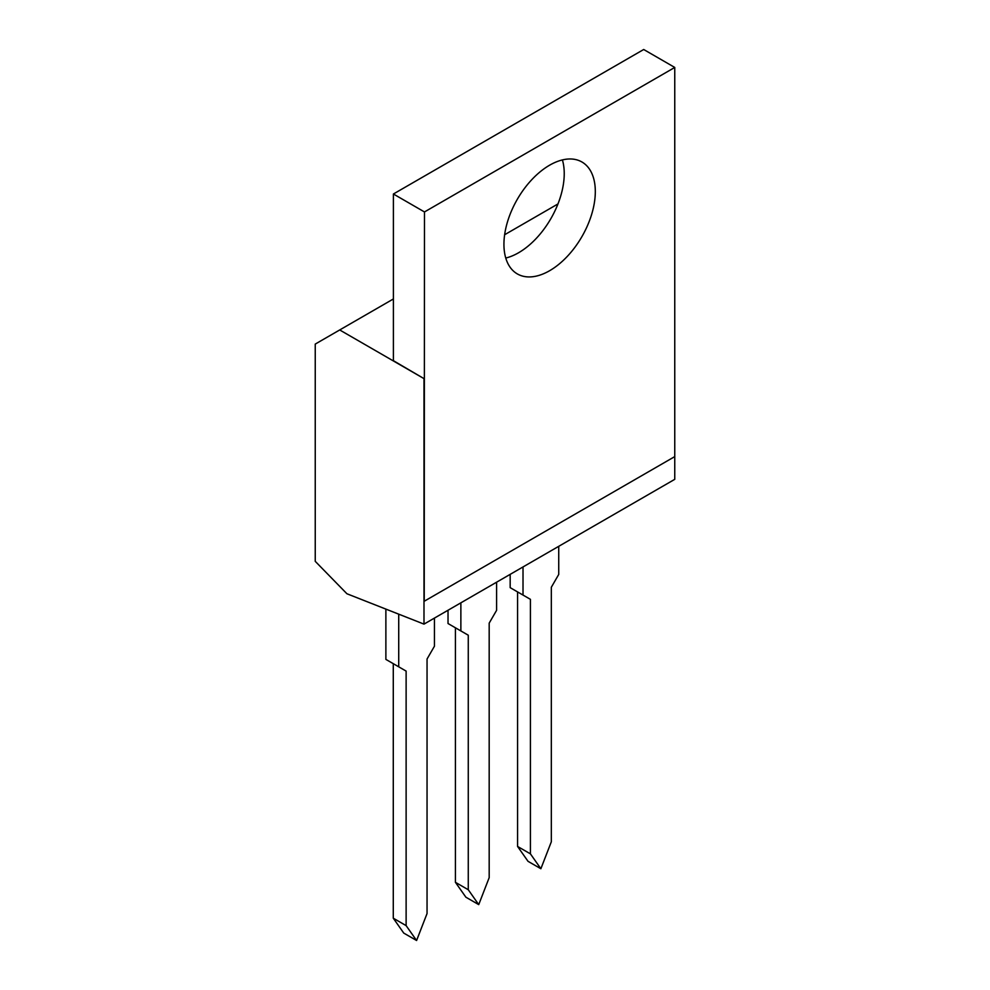 <?xml version="1.0" encoding="UTF-8"?>
<svg xmlns="http://www.w3.org/2000/svg" width="990" height="990" viewBox="0 0 990 990"><rect width="100%" height="100%" fill="white"/><g stroke="black" fill="none" stroke-linecap="round" stroke-linejoin="round"><path stroke-width="1.49" d="M423.992 378.625L393.401 360.682L393.401 194.003L643.698 49.5L674.759 67.444L674.759 479.333L423.992 624.121L346.921 593.753L315.241 561.33L315.241 344.087L339.706 329.955L423.992 378.625L423.992 624.121M557.952 203.952L504.628 234.741M393.401 298.955L339.706 329.955M424.227 378.477L424.227 600.955L424.475 211.947L393.401 194.003M434.449 618.082L434.449 646.198L427.049 659.018L427.049 913.547L416.592 940.5L406.123 925.625L406.123 671.096L398.723 666.815L398.723 614.171M398.723 666.815L385.877 659.402L385.877 609.11M496.596 582.207L496.596 610.323L489.184 623.131L489.184 877.66L478.727 904.625L468.27 889.738L468.27 635.209L460.87 630.939L460.87 602.823M460.87 630.939L448.025 623.527L448.025 610.248M558.731 546.332L558.731 574.435L551.331 587.256L551.331 841.785L540.874 868.737L530.417 853.863L530.417 599.334L523.017 595.064L523.017 566.948M523.017 595.064L510.172 587.652L510.172 574.361M562.407 159.91A64.61 37.311 -60 0 1 550.861 218.654A64.61 37.311 -60 0 1 505.754 258.043M674.759 456.6L424.475 601.103M416.592 940.5L403.747 933.087L393.278 918.2L393.278 663.671L406.123 671.096M478.727 904.625L465.882 897.2L455.425 882.325L455.425 627.796L468.27 635.209M540.874 868.737L528.029 861.325L517.572 846.45L517.572 591.921L530.417 599.334M674.759 67.444L424.475 211.947M503.935 244.32A64.61 37.311 -60 0 1 532.137 179.301A64.61 37.311 -60 0 1 581.922 161.989A64.61 37.311 -60 0 1 581.934 236.598A64.61 37.311 -60 0 1 517.312 273.908A64.61 37.311 -60 0 1 503.935 244.32M530.417 853.863L517.572 846.45M468.27 889.738L455.425 882.325M406.123 925.625L393.278 918.2"/></g></svg>
